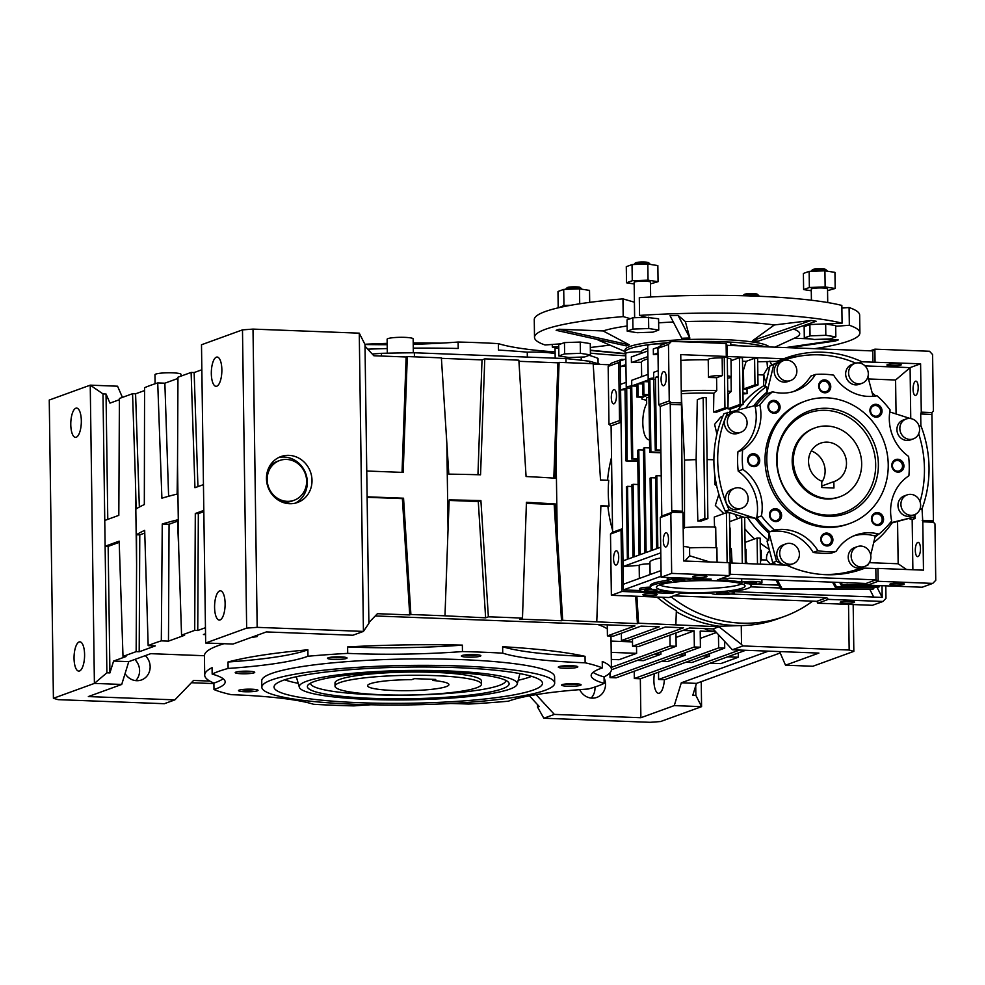 <?xml version="1.0" encoding="UTF-8"?>
<svg xmlns="http://www.w3.org/2000/svg" width="985" height="985" viewBox="0 0 985 985"><rect width="100%" height="100%" fill="white"/><g stroke="black" fill="none" stroke-linecap="round" stroke-linejoin="round"><path stroke-width="1.48" d="M209.768 681.078L193.565 680.463L174.874 699.879L164.335 703.709L58.078 699.645L53.412 698.291L49.25 400.045L90.238 385.16L117.56 386.206L122.423 397.386M135.758 680.623A14.64 13.531 70 0 0 134.785 659.457M174.874 699.879L88.355 696.567L121.721 684.452L94.4 683.405L90.238 385.16L102.994 393.901L106.035 394.025L107.784 519.366M53.412 698.291L94.4 683.405L106.885 672.804L102.994 393.901M125.083 673.58A14.64 13.531 70 0 0 141.471 679.958A14.64 13.531 70 0 0 145.337 655.628M75.845 408.209A14.64 5.245 92.2 0 1 76.608 408.085A14.64 5.245 92.2 0 1 81.299 422.922A14.64 5.245 92.2 0 1 75.488 437.352A14.64 5.245 92.2 0 1 70.785 423.575A14.64 5.245 92.2 0 1 75.845 408.209M79.108 641.974A14.64 5.245 92.2 0 1 79.871 641.838A14.64 5.245 92.2 0 1 84.562 656.675A14.64 5.245 92.2 0 1 78.751 671.105A14.64 5.245 92.2 0 1 74.047 657.34A14.64 5.245 92.2 0 1 79.108 641.974M119.394 399.701L109.988 403.124L106.035 394.025M121.721 684.452L128.764 661.637L150.73 653.671L204.437 655.727L204.695 675.119A203.39 27.408 179.2 0 0 213.893 683.085L213.979 689.537A203.39 27.408 179.2 0 0 231.192 694.659A142.369 19.183 179.2 0 1 313.599 704.287A203.39 27.408 179.2 0 0 353.874 705.888A142.369 19.183 179.2 0 1 370.939 704.767M119.222 542.353L108.153 546.367L109.926 672.915L106.885 672.804M128.764 661.637L113.583 661.058L126.043 656.539L123.002 656.416L136.152 651.639L136.595 564.454L135.413 479.695L132.556 393.704L119.407 398.482L118.816 515.352L104.767 520.462M109.926 672.915L113.583 661.058M203.452 484.62L194.944 487.71L191.115 372.441L194.143 372.552L197.936 486.627M201.851 369.757L194.143 372.552M132.556 393.704L135.585 393.815L139.353 507.041M144.561 390.565L135.585 393.815M135.413 479.695L136.139 508.962A353.086 47.588 -0.8 0 1 144.327 504.579L144.573 387.684A353.086 47.588 -0.8 0 1 157.723 382.919L164.864 383.19L168.62 496.268M177.953 378.437L164.864 383.19M191.115 372.441L177.965 377.218L177.522 464.403L178.704 549.162L181.56 635.153L184.601 635.276L168.472 641.124L161.318 640.853L162.254 523.995A353.086 47.588 -0.8 0 1 177.497 519.871L178.704 549.162M253.01 329.101L257.171 627.346L246.656 628.122L205.668 643.008L201.494 344.762L242.482 329.877L253.01 329.101L359.266 333.164L364.992 344.467L366.752 471.015L403.185 472.418L407.298 356.558L441.379 357.863L448.815 474.13A353.086 47.588 -0.8 0 1 480.545 474.795L484.78 358.885A353.086 47.588 -0.8 0 1 518.861 360.19L526.076 476.531A353.086 47.588 -0.8 0 1 555.072 478.193L559.086 362.369L593.167 363.674L600.518 479.966L608.718 480.286A130.168 120.256 -110 0 0 609.075 506.081L600.862 506.228M216.38 357.173A14.64 5.245 92.2 0 1 217.143 357.05A14.64 5.245 92.2 0 1 221.834 371.887A14.64 5.245 92.2 0 1 216.023 386.317A14.64 5.245 92.2 0 1 211.319 372.539A14.64 5.245 92.2 0 1 216.38 357.173M213.905 683.59L191.385 682.728M203.833 511.634L198.342 513.616L197.751 630.499L194.71 630.375L181.56 635.153M136.595 564.454L136.509 534.756A353.086 47.588 -0.8 0 1 144.684 530.373L148.169 645.631A353.086 47.588 -0.8 0 1 161.318 640.853M148.169 645.631L155.322 645.901L139.193 651.762L136.152 651.639M224.038 643.71A203.39 27.408 179.2 0 0 218.054 645.667A203.39 27.408 179.2 0 0 204.437 655.727M253.884 636.458L257.134 636.581A203.39 27.408 179.2 0 0 250.362 637.738M205.533 633.761L203.427 634.525L205.545 634.611M197.751 630.499L205.446 627.704M108.153 546.367L105.124 546.256L119.173 541.147L123.002 656.416M701.234 681.645L701.579 706.651L660.59 721.537L650.075 722.313L543.818 718.237L537.564 707.132L537.527 704.644M594.94 687.013A14.64 13.531 -110 0 1 591.135 698.07M157.723 382.919L161.897 498.201A353.086 47.588 -0.8 0 1 177.128 494.076L177.522 464.403M194.71 630.375L195.301 513.505L203.809 510.415M246.656 628.122L242.482 329.877M257.171 627.346L363.428 631.41L359.266 333.164M288.9 455.353A24.403 22.544 70 0 0 280.91 456.584A24.403 22.544 70 0 0 268.043 487.23A24.403 22.544 70 0 0 297.568 502.473A24.403 22.544 70 0 0 311.58 476.063A24.403 22.544 70 0 0 288.9 455.353M402.04 472.369L406.128 356.989L373.832 355.745L365.016 346.191M220.049 619.959A14.64 5.245 -87.8 0 0 225.122 604.581A14.64 5.245 -87.8 0 0 220.406 590.815A14.64 5.245 -87.8 0 0 214.607 605.246A14.64 5.245 -87.8 0 0 219.286 620.082A14.64 5.245 -87.8 0 0 220.049 619.959M406.128 356.989L407.298 356.558M477.947 474.721L482.022 359.894L441.403 358.331M482.022 359.894L484.78 358.885M553.829 478.107L557.916 362.8L518.935 361.31M557.916 362.8L559.086 362.369M609.703 364.782L593.204 364.154M537.564 707.132L539.263 706.516L529.388 695.816M640.336 678.763L640.878 717.72L554.358 714.408L543.818 718.237M554.358 714.408L536.123 694.647M604.076 677.803A14.64 13.531 -110 0 1 596.861 697.392A14.64 13.531 -110 0 1 579.722 689.635M257.11 635.288L257.134 636.581M228.015 662.006A142.369 19.183 179.2 0 0 307.874 649.792A203.39 27.408 179.2 0 0 228.015 662.006L228.114 668.446A203.39 27.408 179.2 0 0 218.424 671.462A203.39 27.408 179.2 0 0 212.169 674.097L212.083 667.645A203.39 27.408 179.2 0 0 204.695 675.119M307.874 649.792L307.96 656.244A203.39 27.408 179.2 0 1 347.705 653.375A142.369 19.183 179.2 0 0 462.458 651.565L462.359 645.113A203.39 27.408 179.2 0 0 347.619 646.936L347.705 653.375M502.633 646.714A142.369 19.183 179.2 0 0 585.053 656.342A203.39 27.408 179.2 0 0 502.633 646.714L502.719 653.166A203.39 27.408 179.2 0 0 462.458 651.565M585.053 656.342L585.139 662.794A203.39 27.408 179.2 0 1 602.34 667.916A142.369 19.183 179.2 0 0 591.16 675.562A142.369 19.183 179.2 0 0 604.15 683.356L604.064 676.904A203.39 27.408 179.2 0 0 611.439 669.443A203.39 27.408 179.2 0 0 602.254 661.464L602.34 667.916M450.687 703.487A142.369 19.183 179.2 0 1 468.614 704.066A203.39 27.408 179.2 0 0 508.358 701.209A142.369 19.183 179.2 0 1 588.217 689.008A203.39 27.408 179.2 0 0 604.15 683.356M607.326 628.923A203.39 27.408 179.2 0 0 597.71 624.478M198.342 513.616L195.301 513.505M177.546 521.176L169.063 524.254L168.472 641.124M169.063 524.254L162.254 523.995M139.193 651.762L139.784 534.88L144.77 533.07M136.509 534.756L139.784 534.88M205.668 643.008L232.989 644.055L266.369 631.927L352.889 635.239L363.428 631.41L368.882 623.37L366.752 471.015M695.718 685.831L695.853 695.361L701.579 706.651L674.257 705.605L640.878 717.72M295.18 503.187A24.403 22.544 70 0 0 306.618 476.444A24.403 22.544 70 0 0 284.222 457.052A24.403 22.544 70 0 0 278.62 457.582M446.858 444.629L448.04 529.376L444.986 615.81L410.893 614.505L403.554 498.213L367.122 496.809M448.04 529.376L449.185 499.912A353.086 47.588 -0.8 0 1 480.902 500.589L488.375 616.832A353.086 47.588 -0.8 0 1 522.469 618.137L526.433 502.325A353.086 47.588 -0.8 0 1 555.442 503.988L557.214 533.55L556.02 448.803M636.889 596.282L638.588 623.222L637.418 623.64L562.694 620.316L557.214 533.55M596.775 621.621L600.887 505.761L609.075 506.081M607.585 480.237A130.168 120.256 -110 0 1 611.537 457.409M566.018 362.64L565.969 358.577A252.616 34.044 -0.8 0 1 589.818 361.31L600.567 364.425M414.426 356.829L414.365 352.765L565.969 358.577M381.49 356.041L381.441 353.332A252.616 34.044 -0.8 0 1 414.365 352.765M372.231 354.009L381.441 353.332M589.843 363.551L589.818 361.31M848.528 604.384L849.168 650.014L742.912 645.938L732.372 649.768L818.892 653.08L785.513 665.207L779.603 651.577M611.919 484.214A130.168 120.256 70 0 0 612.128 499.567A130.168 120.256 -110 0 1 611.919 484.214M812.662 601.158A130.168 120.256 -110 0 1 784.109 616.548L777.67 618.888A130.168 120.256 -110 0 1 662.216 597.242A130.168 120.256 70 0 0 741.262 625.573L719.235 626.238A130.168 120.256 -110 0 1 676.313 611.759M638.588 623.222L718.976 626.768L741.52 644.436L741.262 625.573M741.52 644.436L742.912 645.938M853.182 604.556L853.835 651.368L849.168 650.014M853.835 651.368L812.847 666.254L785.513 665.207M710.099 663.2L720.761 663.607L738.319 657.229L738.27 652.969M768.435 651.147L681.3 682.802L674.257 705.605M654.397 673.678A14.64 5.245 -87.8 0 0 658.608 693.317A14.64 5.245 -87.8 0 0 659.371 693.194A14.64 5.245 -87.8 0 0 664.37 679.675M502.719 653.166A142.369 19.183 179.2 0 0 585.139 662.794M228.114 668.446A142.369 19.183 179.2 0 0 307.96 656.244M213.979 689.537A142.369 19.183 179.2 0 0 225.171 681.891A142.369 19.183 179.2 0 0 212.169 674.097M328.177 657.795A9.764 1.317 -0.8 0 1 338.409 656.823A9.764 1.317 -0.8 0 1 346.954 657.832A9.764 1.317 -0.8 0 1 337.313 659.457A9.764 1.317 -0.8 0 1 327.611 658.103A9.764 1.317 -0.8 0 1 328.177 657.795M239.158 690.128A9.764 1.317 -0.8 0 1 249.39 689.155A9.764 1.317 -0.8 0 1 257.935 690.153A9.764 1.317 -0.8 0 1 248.282 691.79A9.764 1.317 -0.8 0 1 238.592 690.423A9.764 1.317 -0.8 0 1 239.158 690.128M558.951 666.636A9.764 1.317 -0.8 0 1 569.182 665.663A9.764 1.317 -0.8 0 1 577.727 666.673A9.764 1.317 -0.8 0 1 568.074 668.298A9.764 1.317 -0.8 0 1 558.384 666.931A9.764 1.317 -0.8 0 1 558.951 666.636M554.678 683.134L554.592 676.683A146.445 19.737 179.2 0 0 434.828 658.953A146.445 19.737 179.2 0 0 271.552 673.494A146.445 19.737 179.2 0 0 261.739 680.77L261.825 687.222A146.445 19.737 179.2 0 0 408.529 704.903A146.445 19.737 179.2 0 0 554.678 683.134A146.445 19.737 179.2 0 0 434.927 665.404A146.445 19.737 179.2 0 0 271.638 679.946A146.445 19.737 179.2 0 0 261.825 687.222M462.002 655.517A9.764 1.317 -0.8 0 1 472.234 654.545A9.764 1.317 -0.8 0 1 480.779 655.554A9.764 1.317 -0.8 0 1 471.125 657.18A9.764 1.317 -0.8 0 1 461.436 655.825A9.764 1.317 -0.8 0 1 462.002 655.517M562.238 684.624A9.764 1.317 -0.8 0 1 572.457 683.652A9.764 1.317 -0.8 0 1 581.015 684.661A9.764 1.317 -0.8 0 1 571.362 686.286A9.764 1.317 -0.8 0 1 561.672 684.932A9.764 1.317 -0.8 0 1 562.238 684.624M235.871 672.127A9.764 1.317 -0.8 0 1 246.102 671.154A9.764 1.317 -0.8 0 1 254.647 672.164A9.764 1.317 -0.8 0 1 245.006 673.789A9.764 1.317 -0.8 0 1 235.304 672.435A9.764 1.317 -0.8 0 1 235.871 672.127M593.142 672.312A142.369 19.183 179.2 0 0 604.064 676.904M213.893 683.085A142.369 19.183 179.2 0 0 223.102 678.702M611.303 659.421L619.048 659.716L636.618 653.338L611.205 652.365M611.045 641.075L632.505 641.9M636.618 653.338L636.519 646.406M347.619 646.936A142.369 19.183 179.2 0 0 462.359 645.113M658.509 672.189L658.608 679.465L664.678 679.687L745.67 650.285M634.217 671.253L634.315 678.53L640.385 678.763L724.714 648.142L718.644 647.908L718.459 634.685M609.961 672.817L610.035 677.594L616.105 677.828L700.421 647.207L694.351 646.985L694.13 630.856L676.018 637.43M675.956 632.949L676.141 646.283L670.071 646.049L611.414 667.35M670.071 646.049L669.911 635.14M375.248 615.957L634.943 625.906L607.425 635.891L613.495 636.125L641.013 626.128L659.224 626.829L621.461 640.545L627.531 640.779L665.306 627.063L683.516 627.765L632.567 646.259L638.649 646.492L689.586 627.987L713.115 628.898L732.372 649.768M695.853 695.361L692.812 695.238L696.481 683.381L681.3 682.802M368.87 622.582L377.44 613.692L409.723 614.923L402.373 498.632L367.122 497.29M279.678 460.5A21.153 19.54 70 0 0 268.536 487.046A21.153 19.54 70 0 0 294.121 500.269A21.153 19.54 70 0 0 306.261 477.38A21.153 19.54 70 0 0 286.61 459.429A21.153 19.54 70 0 0 279.678 460.5L277.339 461.349A21.153 19.54 70 0 0 268.806 467.752M281.131 501.673A21.153 19.54 70 0 0 291.782 501.119L294.121 500.269M675.858 624.65L676.35 610.7A130.168 120.256 -110 0 1 656.933 597.045M612.559 530.139A130.168 120.256 -110 0 1 607.905 506.499M402.373 498.632L403.554 498.213M410.893 614.505L409.723 614.923M718.976 626.768L713.115 628.898M562.694 620.316L561.524 620.735L554.173 504.443L526.409 503.384M522.469 618.137L519.711 619.134L561.524 620.735M488.375 616.832L485.63 617.829L478.279 501.537L449.16 500.429M444.986 615.81L485.63 617.829M478.279 501.537L480.902 500.589M554.173 504.443L555.442 503.988M719.247 627.063L719.235 626.238M727.669 656.823L738.319 657.229M780.206 652.969L696.481 683.381M682.888 630.425L694.13 630.856M715.689 631.68L700.2 631.089L700.421 647.207M724.615 641.358L724.714 648.142M251.889 671.45A8.225 1.108 -0.8 0 1 238.05 671.647M578.244 683.947A8.225 1.108 -0.8 0 1 564.405 684.144M478.02 654.84A8.225 1.108 -0.8 0 1 464.181 655.037M574.969 665.958A8.225 1.108 -0.8 0 1 561.13 666.143M255.177 689.451A8.225 1.108 -0.8 0 1 241.337 689.635M344.196 657.118A8.225 1.108 -0.8 0 1 330.357 657.315M632.567 646.259L632.468 638.982M621.461 640.545L621.363 633.269M607.425 635.891L607.265 624.835M676.141 646.283L611.439 669.775M658.608 679.465L739.6 650.051M685.806 662.265L691.913 662.499L709.483 656.121L709.446 653.683M634.315 678.53L718.644 647.908M700.298 638.366L716.452 632.505M661.526 661.341L667.633 661.575L685.191 655.197L685.166 652.759M694.351 646.985L610.035 677.594M660.873 651.824L660.91 654.262L643.34 660.639L637.233 660.406M637.418 623.64L635.682 596.233M155.088 383.768L154.965 374.731A13.014 1.748 -0.8 0 1 167.955 372.786A13.014 1.748 -0.8 0 1 180.994 374.362L181.018 376.11M387.314 353.184L387.117 339.246A13.014 1.748 -0.8 0 1 400.107 337.313A13.014 1.748 -0.8 0 1 413.158 338.889L413.343 352.778M527.332 357.099L527.258 352.162A29.291 3.952 -0.8 0 1 555.109 353.64M413.281 348.136A203.39 27.408 -0.8 0 1 458.222 348.481L458.123 342.029A203.39 27.408 -0.8 0 1 498.398 343.63L498.484 350.081A203.39 27.408 -0.8 0 1 527.258 352.162M367.762 349.17A203.39 27.408 -0.8 0 1 387.253 348.555M598.092 363.711L598.018 358.392A203.39 27.408 -0.8 0 0 589.116 355.351M715.122 631.077A17.902 16.536 -110 0 1 704.521 628.565M283.027 680.376A134.243 18.087 -0.8 0 1 430.285 667.03A134.243 18.087 -0.8 0 1 542.378 682.642A134.243 18.087 -0.8 0 1 408.504 703.265A134.243 18.087 -0.8 0 1 274.113 686.385A134.243 18.087 -0.8 0 1 283.027 680.376M660.91 654.262L654.803 654.028M703.376 655.887L709.483 656.121M679.084 654.963L685.191 655.197M555.084 351.916A142.369 19.183 -0.8 0 1 498.398 343.63M458.123 342.029A142.369 19.183 -0.8 0 1 413.232 344.307M387.191 344.701A142.369 19.183 -0.8 0 1 364.992 344.516M531.604 676.35A130.746 17.619 -0.8 0 1 518.196 680.266M298.209 683.331A130.746 17.619 -0.8 0 1 284.702 679.798M364.881 344.257A146.445 19.737 -0.8 0 1 387.179 343.371M413.208 342.928A146.445 19.737 -0.8 0 1 441.058 343.149M306.557 681.275A109.015 14.689 -0.8 0 1 430.051 670.477A109.015 14.689 -0.8 0 1 517.199 684.193A109.015 14.689 -0.8 0 1 408.455 699.867A109.015 14.689 -0.8 0 1 299.329 687.234A109.015 14.689 -0.8 0 1 306.557 681.275M314.141 681.571A100.876 13.593 -0.8 0 1 419.819 671.511A100.876 13.593 -0.8 0 1 508.161 681.928A100.876 13.593 -0.8 0 1 408.443 698.771A100.876 13.593 -0.8 0 1 308.293 684.723A100.876 13.593 -0.8 0 1 314.141 681.571M505.81 680.376A97.626 13.162 -0.8 0 1 408.393 695.102A97.626 13.162 -0.8 0 1 310.595 683.11M335.035 686.2L334.998 682.974A73.222 9.862 -0.8 0 1 408.073 672.078A73.222 9.862 -0.8 0 1 481.419 680.93L481.468 684.156A73.222 9.862 -0.8 0 1 408.393 695.041A73.222 9.862 -0.8 0 1 335.035 686.2A73.222 9.862 -0.8 0 1 339.948 682.556A73.222 9.862 -0.8 0 1 421.592 675.291A73.222 9.862 -0.8 0 1 481.468 684.156M432.932 680.475L435.739 679.453L414.488 678.64L411.681 679.662A40.68 5.479 -0.8 0 0 367.577 685.745A40.68 5.479 -0.8 0 0 408.332 690.657A40.68 5.479 -0.8 0 0 448.926 684.612A40.68 5.479 -0.8 0 0 432.932 680.475L432.92 679.354M784.109 616.548A130.168 120.256 -110 0 1 671.019 596.787M711.429 593.118A11.389 1.539 179.2 0 0 711.416 593.192L710.444 593.044A49.632 6.686 -0.8 0 1 681.349 593.044L669.037 597.513L611.365 595.297L621.904 591.468L671.992 593.389L674.097 592.625A49.632 6.686 -0.8 0 1 660.196 591.037A11.389 1.539 -0.8 0 1 647.453 591.788A11.389 1.539 -0.8 0 1 639.499 590.434A11.389 1.539 -0.8 0 1 651.43 588.735A50.444 6.796 -0.8 0 1 650.285 587.319A50.444 6.796 -0.8 0 1 671.388 581.482A11.389 1.539 -0.8 0 1 667.239 580.362A11.389 1.539 -0.8 0 1 678.603 578.663A11.389 1.539 -0.8 0 1 690.017 580.042A11.389 1.539 -0.8 0 1 690.005 580.116A50.444 6.796 -0.8 0 1 709.422 579.796L711.219 579.143L661.132 577.222L660.295 517.581L670.834 513.751L672.336 512.2L682.962 512.606L683.639 560.97L729.171 562.706L729.356 575.609L671.671 573.393L661.132 577.222M711.416 593.192A11.389 1.539 179.2 0 0 722.818 594.571A11.389 1.539 179.2 0 0 734.194 592.871A11.389 1.539 179.2 0 0 730.045 591.751A50.444 6.796 179.2 0 0 751.149 585.915A50.444 6.796 179.2 0 0 750.004 584.499A11.389 1.539 179.2 0 0 761.934 582.8A11.389 1.539 179.2 0 0 754.375 581.458A11.389 1.539 179.2 0 0 741.754 582.098A50.444 6.796 179.2 0 0 717.339 579.968L729.356 575.609L730.267 574.267L875.985 579.845L866.037 583.465L729.417 578.232L727.607 578.885A50.444 6.796 179.2 0 0 721.34 578.515M748.329 583.76A6.156 0.825 179.2 0 0 756.689 582.874A6.156 0.825 179.2 0 0 750.533 582.123A6.156 0.825 179.2 0 0 744.389 583.046A6.156 0.825 179.2 0 0 748.329 583.76M648.672 591.086A6.156 0.825 179.2 0 0 657.032 590.187A6.156 0.825 179.2 0 0 650.876 589.449A6.156 0.825 179.2 0 0 644.732 590.36A6.156 0.825 179.2 0 0 648.672 591.086M697.232 577.53A7.141 0.96 179.2 0 0 706.934 576.496A7.141 0.96 179.2 0 0 699.781 575.634A7.141 0.96 179.2 0 0 692.652 576.693A7.141 0.96 179.2 0 0 697.232 577.53M742.074 588.205A44.337 5.972 179.2 0 0 744.919 585.546A44.337 5.972 179.2 0 0 700.63 580.645A44.337 5.972 179.2 0 0 656.503 586.777A44.337 5.972 179.2 0 0 691.002 592.576A44.337 5.972 179.2 0 0 742.074 588.205M647.453 595.593A7.141 0.96 179.2 0 0 657.167 594.571A7.141 0.96 179.2 0 0 650.014 593.709A7.141 0.96 179.2 0 0 642.885 594.768A7.141 0.96 179.2 0 0 647.453 595.593M720.589 593.832A6.156 0.825 179.2 0 0 728.949 592.945A6.156 0.825 179.2 0 0 722.793 592.207A6.156 0.825 179.2 0 0 716.649 593.118A6.156 0.825 179.2 0 0 720.589 593.832M676.412 581.002A6.156 0.825 179.2 0 0 684.784 580.116A6.156 0.825 179.2 0 0 678.616 579.377A6.156 0.825 179.2 0 0 672.484 580.288A6.156 0.825 179.2 0 0 676.412 581.002M709.409 579.069L709.422 579.796M689.968 578.33A11.389 1.539 -0.8 0 1 689.992 578.429A11.389 1.539 -0.8 0 1 689.98 578.503A50.444 6.796 -0.8 0 1 692.246 578.417M650.285 587.319L650.26 585.706A50.444 6.796 -0.8 0 1 667.239 580.374L667.214 578.749A11.389 1.539 -0.8 0 1 670.711 577.592M639.499 590.434L639.474 588.821A11.389 1.539 -0.8 0 1 650.272 587.134M671.979 592.465L671.992 593.389M621.904 591.468L621.042 530.213L622.545 528.662L623.394 589.916L639.524 590.532M658.793 591.271L662.585 591.419M621.042 530.213L610.503 534.042L611.365 595.297M613.569 558.852A7.141 2.561 -87.8 0 0 615.859 565.058A7.141 2.561 -87.8 0 0 618.691 558.015A7.141 2.561 -87.8 0 0 616.413 550.787A7.141 2.561 -87.8 0 0 613.569 558.852M741.705 578.7L741.754 582.098M671.671 573.393L670.834 513.751M663.336 540.777A7.141 2.561 -87.8 0 0 665.638 546.983A7.141 2.561 -87.8 0 0 668.47 539.94A7.141 2.561 -87.8 0 0 666.18 532.713A7.141 2.561 -87.8 0 0 663.336 540.777M660.295 517.581L661.797 516.029L672.336 512.2L671.721 510.796L682.346 511.203L682.962 512.606M659.63 584.93A42.306 5.701 179.2 0 0 698.057 588.71A42.306 5.701 179.2 0 0 740.129 584.499A42.306 5.701 179.2 0 0 741.742 583.785M623.394 589.916L661.12 576.225M623.32 584.277L661.034 570.574M660.787 552.844L623.074 566.547L639.166 565.365L639.351 578.454M622.988 560.896L627.383 559.308L626.374 486.762L627.543 486.331L628.553 558.877L632.949 557.288L631.927 484.743L633.096 484.312L634.118 556.857L639.093 555.048L637.627 450.268L638.797 449.837L640.262 554.629L644.953 552.93L643.488 448.138L644.658 447.707L646.123 552.499L651.097 550.689L650.088 478.144L651.257 477.725L652.267 550.27L656.663 548.67L655.641 476.124L656.823 475.706L657.832 548.251L660.713 547.204M637.775 460.943L626.004 460.968L637.788 461.374M626.004 460.968L624.995 388.422L620.599 390.011L625.007 389.691M619.516 420.583L608.976 424.412L611.094 425.877L621.055 422.257L619.516 420.583L618.703 362.554L620.193 360.99L622.545 528.662L612.584 532.269L610.503 534.042M885.798 585.829L885.971 598.363L882.991 601.466L828.336 599.372L826.797 597.71L816.848 601.318L673.641 595.839M826.797 597.71L730.698 594.029M711.441 593.29L707.636 593.142M750.693 586.851L780.28 587.983M734.17 591.665L873.683 597.009M755.655 584.253L778.729 585.139M780.268 587.971L750.705 586.838M729.171 562.706L730.107 562.977L730.267 574.267M727.115 562.632L726.413 512.668L729.454 512.791L730.156 562.977L786.596 565.144A112.278 103.72 -110 0 0 862.614 568.998A112.278 103.72 -110 0 0 864.879 568.136L875.825 568.554L875.985 579.845L878.115 581.298L867.576 585.127L866.037 583.465M671.721 510.796L670.243 404.392L670.81 402.569L681.435 402.976L680.758 354.612L783.715 358.786A112.278 103.72 -110 0 1 785.981 357.937A112.278 103.72 -110 0 1 861.998 361.79L920.593 363.797L921.27 412.161L931.896 412.567L933.386 411.016L932.598 354.588L929.52 351.251L874.877 349.158L875.049 362.049M681.435 402.976L682.346 511.203M661.797 516.029L660.258 406.399L670.81 402.569L669.258 400.895L668.47 344.479L671.462 341.364L726.117 343.457L726.29 356.361M639.166 565.365A11.389 1.539 -0.8 0 1 649.952 563.765M650.1 574.55L649.928 562.337A50.444 6.796 -0.8 0 1 660.861 557.941M661.23 475.866L656.823 475.706M655.665 477.897L651.257 477.725M649.657 447.904L644.658 447.707M643.513 450.022L638.797 449.837M638.108 484.509L633.096 484.312M631.951 486.504L627.543 486.331M637.751 458.714L631.57 458.948L630.56 386.403L631.73 385.972L632.739 458.517M637.751 459.182L631.57 458.948M636.729 386.169L631.73 385.972M646.628 400.267L642.072 399.257A56.133 7.56 -0.8 0 1 641.949 398.777A56.133 7.56 -0.8 0 1 642.996 397.3L636.889 397.066L636.704 384.162L631.754 385.96A11.389 1.539 179.2 0 0 626.238 387.364A11.389 1.539 179.2 0 0 626.719 387.794L627.174 460.537M630.585 388.164L626.164 387.991M611.094 425.877L612.584 532.269M608.976 424.412L608.164 366.383L611.156 363.268L621.695 359.439L624.207 359.537M616.45 395.773A7.141 2.561 92.2 0 1 613.606 403.85A7.141 2.561 92.2 0 1 611.328 396.61A7.141 2.561 92.2 0 1 614.16 389.567A7.141 2.561 92.2 0 1 616.45 395.773M882.991 601.466L872.451 605.295L817.796 603.202L816.848 601.318M844.785 603.152A7.141 0.96 -0.8 0 1 840.217 602.315A7.141 0.96 -0.8 0 1 847.346 601.256A7.141 0.96 -0.8 0 1 854.5 602.118A7.141 0.96 -0.8 0 1 844.785 603.152M828.336 599.372L817.796 603.202M869.853 589.461L873.72 597.082L882.166 597.415L882.006 585.681M874.815 587.343L872.07 589.473L781.031 589.362L775.921 580.005M781.031 589.362L782.201 588.931L777.362 580.067M873.239 589.042L782.201 588.931M832.522 582.172L835.317 587.294L877.918 587.343L880.294 585.619M833.95 582.233L836.487 586.863L879.1 586.912M867.243 584.77L842.335 584.733L841.116 582.504M869.312 585.201L841.165 585.164L839.688 582.455M919.793 509.565L922.022 508.765L922.797 521.791L933.423 522.198L934.962 523.86L935.75 580.288L932.758 583.391L922.219 587.22L867.576 585.127M670.243 404.392L680.869 404.798M860.336 569.798L864.879 568.136M774.013 564.664L774.481 563.58A110.812 102.366 70 0 0 776.746 564.762M773.274 562.928L770.208 564.516M757.477 564.023L757.108 538.019L760.149 538.13L760.506 564.146M745.14 549.396A11.389 1.539 179.2 0 1 746.027 549.335L746.187 561.167L747.258 563.642M745.042 542.403L757.108 538.019M742.296 563.445L741.656 517.285L744.685 517.396L745.337 563.568M729.947 548.473A50.444 6.796 179.2 0 1 731.301 548.583L732.077 563.051M729.577 521.668L741.656 517.285M730.378 548.51L730.082 527.96A48.006 6.464 -0.8 0 0 729.663 527.923M709.766 561.967L689.66 555.786L689.574 547.795A11.389 1.539 179.2 0 1 689.549 547.882A50.444 6.796 179.2 0 1 716.895 547.722L717.092 562.25M714.544 527.517L714.26 517.088L726.413 512.668M716.009 547.697L715.713 527.086A48.006 6.464 -0.8 0 0 683.184 527.591L683.455 546.527M722.153 357.863A11.389 1.539 179.2 0 0 708.227 359.55L708.474 377.28A11.389 1.539 179.2 0 0 708.621 377.526A56.133 7.56 179.2 0 1 716.575 377.711L716.76 390.602L713.854 393.212L713.534 412.038L724.948 407.888L724.246 357.099L722.153 357.863L722.399 375.593A11.389 1.539 179.2 0 0 708.474 377.28M724.246 357.099L727.275 357.223L727.989 407.999L724.948 407.888M727.57 378.154A11.389 1.539 179.2 0 0 731.252 376.972L731.005 359.229A11.389 1.539 179.2 0 0 727.287 358.158M731.018 360.732L739.427 357.678L742.456 357.801L743.109 404.552L740.08 404.429L739.427 357.678M742.505 361.2L746.15 361.335L754.596 358.269L757.637 358.38L758.007 384.975L754.978 384.864L754.596 358.269M757.687 361.778L776.685 361.347L783.715 358.786M708.227 359.796A56.133 7.56 179.2 0 0 680.832 360.375M666.229 377.698A7.141 2.561 92.2 0 1 663.385 385.775A7.141 2.561 92.2 0 1 661.095 378.535A7.141 2.561 92.2 0 1 663.927 371.493A7.141 2.561 92.2 0 1 666.229 377.698M660.258 406.399L658.719 404.724L657.931 348.308L660.923 345.193L671.462 341.364M658.337 377.477L655.444 377.366L656.453 449.911L655.284 450.33L653.72 377.994A11.389 1.539 179.2 0 0 648.192 379.385A11.389 1.539 179.2 0 0 648.684 379.816L643.734 381.614L643.919 394.517L642.737 394.936L642.565 382.045L637.874 383.744L638.058 396.635L636.889 397.066M658.325 376.319L655.444 377.366M660.873 450.083L656.453 449.911M660.886 450.551L655.284 450.33M648.733 381.811L643.734 381.614M648.709 379.804L649.878 379.385L650.9 451.93L649.718 452.349L648.709 379.804M654.299 379.557L649.878 379.385M660.91 452.312L650.9 451.93M660.91 452.78L649.718 452.349M648.955 397.115L646.591 397.854L646.677 403.801A19.528 6.993 -87.8 0 0 642.922 425.594A19.528 6.993 -87.8 0 0 649.103 439.827A19.528 6.993 -87.8 0 0 649.546 439.802M648.13 374.349L631.68 380.321L631.754 385.96M641.654 376.701L641.457 362.332A11.389 1.539 179.2 0 0 631.434 362.591L631.348 356.952L647.798 350.968M641.333 353.319L641.309 351.854A11.389 1.539 179.2 0 0 625.758 353.504L626.238 387.364M620.525 384.372L626.164 382.328M625.918 364.585L620.279 366.642L625.943 366.223M625.844 358.946L620.193 360.99L621.695 359.439M618.703 362.554L608.164 366.383M882.166 597.415L877.069 587.343M664.395 343.937A11.389 1.539 179.2 0 0 647.724 345.526L648.192 379.385M730.808 345.489L730.771 343.112A11.389 1.539 179.2 0 0 721.697 341.733A11.389 1.539 179.2 0 0 708.941 342.805M730.796 344.701A56.133 7.56 -0.8 0 1 740.991 345.87M647.761 348.407A56.133 7.56 179.2 0 0 641.309 351.854M835.317 587.294L836.487 586.863M842.335 584.733L841.165 585.164M726.117 343.457L727.065 345.341L872.796 350.919L874.877 349.158L870.272 350.832M933.423 522.198L931.896 412.567M932.758 583.391L878.115 581.298L877.93 568.407L875.825 568.554M894.565 585.078A7.141 0.96 179.2 0 0 904.267 584.043A7.141 0.96 179.2 0 0 897.113 583.182A7.141 0.96 179.2 0 0 889.984 584.24A7.141 0.96 179.2 0 0 894.565 585.078M922.797 521.791L923.474 570.155L877.93 568.407M658.719 404.724L669.258 400.895M840.673 574.144A110.812 102.366 70 0 0 849.562 571.99L852.32 572.088M862.946 567.212L863.574 568.616M849.562 571.99A110.812 102.366 70 0 0 855.091 570.167L858.895 568.788A110.812 102.366 -110 0 1 819.421 574.243M847.469 573.135L845.622 573.061M868.647 563.58L868.364 564.75A110.812 102.366 -110 0 1 865.507 566.104M864.928 566.363A110.812 102.366 -110 0 1 858.895 568.788M783.986 565.045A110.812 102.366 -110 0 1 776.537 561.241L772.72 562.62L767.032 541.024L768.731 540.408L769.1 533.291L768.386 530.607A89.487 82.678 -110 0 1 757.785 519.107L755.273 518.295A91.125 84.181 70 0 0 769.1 533.291M774.481 563.58A110.812 102.366 -110 0 1 772.72 562.62M770.245 564.023L766.687 560.034A10.576 9.776 -110 0 1 769.568 550.652M766.687 560.034L761.368 559.837L760.482 561.635M760.309 549.901A11.389 1.539 179.2 0 1 761.233 550.246L761.368 559.837M754.313 539.029L754.301 538.709A95.188 87.936 -110 0 1 744.845 528.76M737.568 518.763A95.188 87.936 -110 0 1 734.884 514.305M745.288 560.551L746.187 561.167M730.144 562.016L731.486 561.672M684.501 527.972L684.538 460.143A42.306 5.701 -0.8 0 1 696.124 459.65L697.848 521.003A44.51 5.996 -0.8 0 1 701.345 520.954L707.883 518.578L704.854 518.455L703.167 397.546L706.196 397.669L707.883 518.578M718.865 494.347L715.332 505.453L723.876 513.591M716.649 485.802L714.913 484.632L714.778 474.881M714.617 473.489L714.913 484.632M707.058 459.601A42.306 5.701 -0.8 0 1 713.891 459.761M689.574 547.795A11.389 1.539 179.2 0 0 683.43 546.527M684.907 561.019L689.66 555.786M684.538 460.143L681.3 393.704A48.006 6.464 -0.8 0 1 713.854 393.212M727.065 345.341L727.226 356.632M657.931 348.308L668.47 344.479M722.399 375.593L716.575 377.711M713.534 412.038A46.393 6.255 -0.8 0 1 716.563 412.149L727.989 407.999M731.252 376.972A11.389 1.539 179.2 0 0 727.546 375.888M727.755 391.168A56.133 7.56 -0.8 0 1 731.252 391.439L731.042 377.255M740.08 404.429L727.94 408.837L727.952 408.012M727.977 407.039L728.211 394.098L731.252 391.439M729.947 411.792L730.501 409.107L743.109 404.552M742.616 369.129L743.466 370.04L746.15 361.335M754.978 384.864L743.724 388.952L743.466 370.04M743.724 388.952A56.133 7.56 -0.8 0 1 745.928 389.37L758.007 384.975M757.871 374.731L763.4 374.953L767.524 368.156L767.019 362.135M769.617 367.393L767.524 368.156M756.197 405.291A89.487 82.678 -110 0 1 766.49 394.603L773.779 364.512A110.812 102.366 -110 0 1 783.26 360.485L779.443 361.864A110.812 102.366 70 0 0 771.711 365.066L769.913 361.089M784.528 360.03L780.699 359.882M858.92 362.911L861.998 361.79M800.916 355.942A112.278 103.72 70 0 0 780.896 359.894M872.796 350.919L872.944 362.209M681.263 391.008A56.133 7.56 -0.8 0 1 716.76 390.602M659.433 346.745L653.314 348.973L653.387 354.612A11.389 1.539 -0.8 0 1 658.017 354.341M658.005 352.938L653.387 354.612M653.72 377.994L653.634 372.342L658.251 370.668M648.918 394.702L643.919 394.517M642.996 397.3A56.133 7.56 -0.8 0 1 643.722 396.856A56.133 7.56 -0.8 0 1 648.413 395.157A56.133 7.56 -0.8 0 1 648.918 395.022M643.697 394.973L643.722 396.856L638.058 396.635M637.874 383.744L642.589 383.916M642.737 394.936L648.413 395.157M647.908 358.885A56.133 7.56 179.2 0 0 641.457 362.332M647.871 356.619L631.434 362.591M891.499 365.829A7.141 0.96 -0.8 0 1 886.931 364.992A7.141 0.96 -0.8 0 1 894.06 363.933A7.141 0.96 -0.8 0 1 901.213 364.795A7.141 0.96 -0.8 0 1 891.499 365.829M918.205 387.351A7.141 2.561 92.2 0 1 915.361 395.416A7.141 2.561 92.2 0 1 913.083 388.188A7.141 2.561 92.2 0 1 915.902 381.146A7.141 2.561 92.2 0 1 918.205 387.351M922.022 508.765A112.278 103.72 70 0 0 920.864 425.618L920.704 413.983L931.33 414.389M920.704 413.983L921.27 412.161M922.194 520.388L932.82 520.794M920.458 548.559A7.141 2.561 92.2 0 1 917.614 556.636A7.141 2.561 92.2 0 1 915.324 549.396A7.141 2.561 92.2 0 1 918.155 542.353A7.141 2.561 92.2 0 1 920.458 548.559M915.053 515.426L915.102 518.504L912.172 519.563L912.873 569.749M912.172 519.563L909.118 518.689M897.569 521.545L898.16 563.765L869.299 562.657M906.52 569.502L898.16 563.765M875.431 535.384L870.691 555.072M776.537 561.241L768.386 530.607M853.576 535.938A43.931 40.582 -110 0 1 874.286 535.803L878.965 534.104A89.487 82.678 -110 0 0 891.659 520.905A43.931 40.582 -110 0 1 908.884 475.792A89.487 82.678 -110 0 0 908.613 456.437A43.931 40.582 -110 0 1 890.108 409.945A89.487 82.678 -110 0 0 877.032 395.773A43.931 40.582 -110 0 1 833.642 375.15A89.487 82.678 -110 0 0 815.42 374.448A43.931 40.582 -110 0 1 795.634 390.86A43.931 40.582 -110 0 1 772.56 391.771A89.487 82.678 -110 0 0 759.866 404.958A43.931 40.582 -110 0 1 742.641 450.083A89.487 82.678 -110 0 0 742.912 469.426A43.931 40.582 -110 0 1 761.417 515.918A89.487 82.678 -110 0 0 774.481 530.102A43.931 40.582 -110 0 1 817.882 550.726A89.487 82.678 -110 0 0 836.105 551.415A43.931 40.582 -110 0 1 855.891 535.015A43.931 40.582 -110 0 1 878.965 534.104M836.105 551.415L831.414 553.127A89.487 82.678 -110 0 1 813.191 552.425L817.882 550.726M768.448 530.583A89.487 82.678 -110 0 0 769.802 531.802A43.931 40.582 -110 0 1 813.191 552.425M857.393 546.601L854.475 547.66A10.576 9.776 70 0 0 848.898 560.933A10.576 9.776 70 0 0 861.69 567.545L864.621 566.486A10.576 9.776 70 0 0 870.875 556.919A10.576 9.776 70 0 0 857.393 546.601A10.576 9.776 70 0 0 851.828 559.874A10.576 9.776 70 0 0 864.621 566.486M785.944 543.868A10.576 9.776 70 0 0 780.379 557.141A10.576 9.776 70 0 0 793.171 563.74A10.576 9.776 70 0 0 799.426 554.186A10.576 9.776 70 0 0 785.944 543.868L783.026 544.927A10.576 9.776 70 0 0 776.808 555.368A10.576 9.776 70 0 0 784.885 565.082M787.04 565.353A10.576 9.776 70 0 0 790.241 564.811L793.171 563.74M744.685 517.457L747.258 517.125A95.188 87.936 70 0 0 768.731 540.408M755.113 538.746A95.188 87.936 -110 0 1 754.867 538.512L754.301 538.709M769.236 549.384A95.188 87.936 -110 0 1 760.223 543.067M696.124 459.65L697.306 399.676L703.167 397.546M697.848 521.003L704.854 518.455M722.818 416.31L720.725 417.061L714.605 424.363L716.932 434.151M727.94 408.837A46.738 6.304 -0.8 0 1 730.501 409.107M742.961 393.988L747.073 393.631L746.999 388.976M742.949 392.83A56.133 7.56 -0.8 0 1 747.073 393.631M743.096 403.284A95.188 87.936 70 0 1 763.547 385.886L763.954 375.014A10.576 9.776 70 0 0 766.195 381.614M741.582 405.106A95.188 87.936 70 0 0 738.073 409.772M745.928 407.839A95.188 87.936 70 0 1 766.576 386.465L764.877 387.08L769.975 365.903A110.812 102.366 -110 0 1 771.711 365.066M773.779 364.512L769.975 365.903M783.26 360.485A110.812 102.366 -110 0 1 855.706 363.133M865.027 365.891L910.091 367.614L920.593 363.797M910.091 367.614L910.756 418.576M919.116 426.246L920.864 425.618M915.102 518.504L913.07 517.42M873.707 542.575A95.188 87.936 70 0 0 892.201 522.678L889.935 523.097M874.975 537.293A91.125 84.181 70 0 0 878.435 534.289M769.802 531.802L774.481 530.102M757.785 519.107L757.847 519.083A89.487 82.678 -110 0 1 756.726 517.617L761.417 515.918M747.258 517.125L755.273 518.295M757.847 519.083L729.146 509.861L725.342 511.24A110.812 102.366 -110 0 1 723.975 413.7L756.258 405.278A89.487 82.678 -110 0 0 755.175 406.657A43.931 40.582 -110 0 1 737.95 451.783L742.641 450.083M744.475 517.396L725.342 511.24M763.547 385.886L763.954 375.014M765.407 384.913A95.188 87.936 70 0 0 764.101 385.677M766.576 386.465L767.13 391.968A91.125 84.181 70 0 0 753.71 405.918M766.49 394.603L767.13 391.968M815.42 374.448L810.741 376.147A43.931 40.582 -110 0 1 793.257 391.624M867.92 376.775L873.079 396.315M766.552 394.579A89.487 82.678 -110 0 1 767.869 393.471L772.56 391.771M854.845 363.403L851.914 364.462A10.576 9.776 70 0 0 846.337 377.735A10.576 9.776 70 0 0 859.129 384.347L862.06 383.288A10.576 9.776 70 0 0 868.314 373.721A10.576 9.776 70 0 0 854.845 363.403A10.576 9.776 70 0 0 849.267 376.676A10.576 9.776 70 0 0 862.06 383.288M783.395 360.67L780.465 361.729A10.576 9.776 70 0 0 774.887 375.002A10.576 9.776 70 0 0 787.68 381.614L790.61 380.542A10.576 9.776 70 0 0 796.865 370.988A10.576 9.776 70 0 0 783.395 360.67A10.576 9.776 70 0 0 777.818 373.943A10.576 9.776 70 0 0 790.61 380.542M868.499 378.966L895.587 380.013L896.067 413.971M910.054 367.725L895.587 380.013M918.697 433.782A110.812 102.366 -110 0 1 920.039 501.71M915.582 514.232A110.812 102.366 -110 0 1 914.375 516.953L892.041 522.912M914.375 516.953L890.034 522.961M832.904 539.743A6.513 6.008 70 0 0 823.719 533.808A6.513 6.008 70 0 0 823.866 544.976A6.513 6.008 70 0 0 832.904 539.743M830.761 386.588A6.513 6.008 70 0 0 821.576 380.653A6.513 6.008 70 0 0 821.736 391.821A6.513 6.008 70 0 0 830.761 386.588M781.61 515.364A6.513 6.008 70 0 0 772.425 509.43A6.513 6.008 70 0 0 772.572 520.597A6.513 6.008 70 0 0 781.61 515.364M882.055 410.967A6.513 6.008 70 0 0 872.87 405.044A6.513 6.008 70 0 0 873.03 416.212A6.513 6.008 70 0 0 882.055 410.967M805.299 401.117L803.551 401.757A65.084 60.122 70 0 0 769.248 483.463A65.084 60.122 70 0 0 847.974 524.106L849.735 523.478A65.084 60.122 70 0 0 888.236 464.625A65.084 60.122 70 0 0 805.299 401.117A65.084 60.122 70 0 0 770.996 482.822A65.084 60.122 70 0 0 849.735 523.478M883.57 519.267A6.513 6.008 70 0 0 874.384 513.333A6.513 6.008 70 0 0 874.545 524.5A6.513 6.008 70 0 0 883.57 519.267M780.095 407.064A6.513 6.008 70 0 0 770.91 401.129A6.513 6.008 70 0 0 771.058 412.309A6.513 6.008 70 0 0 780.095 407.064M759.73 460.401A6.513 6.008 70 0 0 750.545 454.479A6.513 6.008 70 0 0 750.705 465.646A6.513 6.008 70 0 0 759.73 460.401M903.934 465.93A6.513 6.008 70 0 0 894.749 459.995A6.513 6.008 70 0 0 894.909 471.162A6.513 6.008 70 0 0 903.934 465.93M742.912 469.426L738.221 471.138A43.931 40.582 -110 0 1 756.726 517.617M729.146 509.861A110.812 102.366 -110 0 1 727.78 412.321M738.221 471.138A89.487 82.678 -110 0 1 737.95 451.783M733.616 412.383L730.685 413.454A10.576 9.776 70 0 0 725.12 426.727A10.576 9.776 70 0 0 737.913 433.338L740.831 432.267A10.576 9.776 70 0 0 747.098 422.7A10.576 9.776 70 0 0 733.616 412.383A10.576 9.776 70 0 0 728.038 425.668A10.576 9.776 70 0 0 740.831 432.267M734.675 488.264L731.744 489.336A10.576 9.776 70 0 0 726.179 502.609A10.576 9.776 70 0 0 738.972 509.22L741.902 508.149A10.576 9.776 70 0 0 748.157 498.595A10.576 9.776 70 0 0 734.675 488.264A10.576 9.776 70 0 0 729.097 501.55A10.576 9.776 70 0 0 741.902 508.149M755.175 406.657L759.866 404.958M875.739 395.995A95.188 87.936 70 0 0 872.144 392.793M889.775 411.939L910.14 418.49M907.173 494.876L904.242 495.935A10.576 9.776 70 0 0 898.665 509.22A10.576 9.776 70 0 0 911.457 515.82L914.388 514.761A10.576 9.776 70 0 0 920.643 505.194A10.576 9.776 70 0 0 907.173 494.876A10.576 9.776 70 0 0 901.595 508.149A10.576 9.776 70 0 0 914.388 514.761M906.114 418.994L903.183 420.053A10.576 9.776 70 0 0 897.606 433.326A10.576 9.776 70 0 0 910.399 439.938L913.329 438.879A10.576 9.776 70 0 0 919.584 429.312A10.576 9.776 70 0 0 906.114 418.994A10.576 9.776 70 0 0 900.536 432.267A10.576 9.776 70 0 0 913.329 438.879M882.154 519.366A5.405 4.999 70 0 0 875.259 514.096A5.405 4.999 70 0 0 872.414 520.88A5.405 4.999 70 0 0 882.154 519.366M778.667 407.174A5.405 4.999 70 0 0 771.784 401.892A5.405 4.999 70 0 0 768.928 408.689A5.405 4.999 70 0 0 778.667 407.174M758.302 460.512A5.405 4.999 70 0 0 751.42 455.23A5.405 4.999 70 0 0 748.563 462.027A5.405 4.999 70 0 0 758.302 460.512M902.506 466.028A5.405 4.999 70 0 0 895.624 460.758A5.405 4.999 70 0 0 892.767 467.543A5.405 4.999 70 0 0 902.506 466.028M831.475 539.854A5.405 4.999 70 0 0 824.593 534.572A5.405 4.999 70 0 0 821.736 541.356A5.405 4.999 70 0 0 831.475 539.854M829.345 386.699A5.405 4.999 70 0 0 822.45 381.417A5.405 4.999 70 0 0 819.594 388.213A5.405 4.999 70 0 0 829.345 386.699M780.182 515.463A5.405 4.999 70 0 0 773.287 510.193A5.405 4.999 70 0 0 770.442 516.977A5.405 4.999 70 0 0 780.182 515.463M880.639 411.077A5.405 4.999 70 0 0 873.744 405.795A5.405 4.999 70 0 0 870.9 412.592A5.405 4.999 70 0 0 880.639 411.077M776.66 460.352A54.507 50.358 70 0 0 853.601 510.045A54.507 50.358 70 0 0 852.284 416.495A54.507 50.358 70 0 0 776.66 460.352M777.017 460.832A52.882 48.856 70 0 0 851.643 509.036A52.882 48.856 70 0 0 850.375 418.293A52.882 48.856 70 0 0 777.017 460.832M840.008 496.711L838.838 497.129A36.605 33.822 -110 0 1 792.186 461.411A36.605 33.822 -110 0 1 813.844 428.315L815.026 427.884A36.605 33.822 -110 0 1 861.666 463.603A36.605 33.822 -110 0 1 840.008 496.711A36.605 33.822 -110 0 1 795.732 473.847A36.605 33.822 -110 0 1 815.026 427.884M846.854 582.726L855.239 583.046M847.026 583.034L847.777 582.763M833.852 481.616A20.34 18.789 -110 0 0 834.455 481.419A20.34 18.789 -110 0 0 845.179 455.883A20.34 18.789 -110 0 0 820.579 443.176A20.34 18.789 -110 0 0 808.55 461.916A20.34 18.789 -110 0 0 821.712 481.16L821.798 487.538L833.95 488.006L833.852 481.616L821.786 486.011M811.308 450.958A20.34 18.789 -110 0 1 821.724 482.391M625.795 355.807A162.71 21.929 -0.8 0 1 590.397 353.135M558.766 348.542A162.71 21.929 -0.8 0 1 552.314 347.089L552.277 344.454M835.699 326.269L849.341 325.272A162.71 21.929 -0.8 0 1 859.905 332.856A162.71 21.929 -0.8 0 1 814.62 348.69M804.302 337.941L810.039 335.86L825.824 335.306L835.846 336.845L830.096 338.926L814.324 339.48L804.302 337.941L804.142 326.663L809.892 324.57L842.089 323.166L841.843 305.424A162.71 21.929 -0.8 0 0 639.302 297.667L639.561 315.409A162.71 21.929 -0.8 0 1 842.089 323.166M639.561 315.409L646.16 317.33L658.583 318.783L658.743 330.061L652.993 332.154L637.221 332.696L627.199 331.157L632.936 329.076L648.721 328.522L658.743 330.061M627.199 331.157L627.039 319.879L630.338 318.684L623.197 316.604L622.951 298.874L634.389 302.198A8.951 1.207 179.2 0 0 634.438 302.21M561.167 343.802L564.467 342.595L580.239 342.054L590.274 343.593L590.421 354.871L584.684 356.964L568.899 357.506L558.877 355.967L558.717 344.688L561.167 343.802L545.062 344.984A162.71 21.929 -0.8 0 1 534.51 337.399A162.71 21.929 -0.8 0 1 623.197 316.604M558.741 346.609L552.314 347.089M590.323 347.508L609.961 345.107M625.019 351.534L599.188 340.514A102.514 13.815 -0.8 0 1 596.848 339.308M603.115 330.935L629.292 344.824A74.675 10.059 -0.8 0 0 626.361 345.895L556.143 330.307A149.695 20.18 -0.8 0 1 559.074 329.249L603.115 330.935A102.514 13.815 -0.8 0 1 627.125 325.998M658.645 322.846A102.514 13.815 -0.8 0 1 673.334 322.009M685.363 321.566L689.857 338.114A74.675 10.059 -0.8 0 0 681.829 338.397L670.022 315.656A149.695 20.18 -0.8 0 1 678.062 315.372L685.363 321.566A102.514 13.815 -0.8 0 1 774.345 324.964L811.086 320.47A149.695 20.18 -0.8 0 1 816.196 321.258L758.093 341.204A74.848 10.084 -0.8 0 0 752.983 340.428L774.345 324.964M793.467 329.064A102.514 13.815 -0.8 0 1 795.326 337.769L774.887 347.176M794.279 338.249L810.31 338.865M820.628 339.259L838.272 339.936A149.695 20.18 -0.8 0 1 835.342 340.995L789.157 347.717M534.51 337.399L534.264 319.657A162.71 21.929 -0.8 0 1 622.951 298.874M841.88 308.059L849.095 307.529A162.71 21.929 -0.8 0 1 859.659 315.114L859.905 332.856M811.418 300.24L811.258 289.147A8.139 1.096 -0.8 0 1 819.385 287.94A8.139 1.096 -0.8 0 1 827.535 288.913L827.72 302.555M743.133 295.734A8.139 1.096 -0.8 0 1 751.604 294.872A8.139 1.096 -0.8 0 1 758.881 295.722A8.139 1.096 -0.8 0 1 758.967 295.869L758.967 295.993M634.648 317.724L634.155 282.363A8.139 1.096 -0.8 0 1 642.282 281.156A8.139 1.096 -0.8 0 1 650.432 282.141L650.642 297.002M811.012 271.281L811.012 271.306A8.139 1.096 -0.8 0 1 811.086 271.134A8.139 1.096 -0.8 0 1 819.138 270.075A8.139 1.096 -0.8 0 1 827.203 270.912A8.139 1.096 -0.8 0 1 827.277 271.06L827.289 271.183M742.986 295.722L744.229 294.466A6.636 0.899 -0.8 0 1 750.792 293.604A6.636 0.899 -0.8 0 1 757.379 294.281L758.881 295.722M590.36 350.18L625.758 353.615A72.41 9.764 -0.8 0 1 625.032 352.261L624.995 350.081A72.41 9.764 -0.8 0 1 693.157 339.382A72.41 9.764 -0.8 0 1 769.322 346.966M811.086 320.47L752.848 340.527A74.675 10.059 -0.8 0 1 757.957 341.302L758.093 341.204M626.201 345.883A74.848 10.084 -0.8 0 1 629.119 344.824L559.074 329.249M681.792 338.286A74.848 10.084 -0.8 0 1 689.832 338.003L678.062 315.372M681.792 338.372A74.848 10.084 -0.8 0 1 689.832 338.089L689.832 338.003M626.201 345.797A74.848 10.084 -0.8 0 1 629.119 344.738M590.36 350.463L625.77 353.898M838.272 339.936L785.685 347.582M752.848 340.527L752.983 340.502A74.848 10.084 -0.8 0 1 758.093 341.29M625.032 352.261A72.41 9.764 -0.8 0 1 667.633 342.755M683.886 341.844A72.41 9.764 -0.8 0 1 764.939 346.794M849.341 325.272L849.095 307.529M630.338 318.684L632.789 317.786L646.16 317.33M827.191 324.262L835.686 325.555L835.846 336.845M580.239 342.054L580.399 353.332L590.421 354.871M564.467 342.595L564.627 353.886L580.399 353.332M558.877 355.967L564.627 353.886M558.803 307.702L563.949 305.522L570.721 305.288M558.199 307.603L557.978 291.486L563.715 289.405L579.5 288.851L589.523 290.39L589.695 302.37M563.949 305.522L563.715 289.405M579.709 303.799L579.5 288.851M565.587 289.331L565.587 289.307A8.139 1.096 -0.8 0 1 565.661 289.159L567.126 287.682A6.636 0.899 -0.8 0 1 573.689 286.82A6.636 0.899 -0.8 0 1 580.276 287.497L581.778 288.937A8.139 1.096 -0.8 0 1 581.864 289.085L581.864 289.208M565.661 289.159A8.139 1.096 -0.8 0 1 573.713 288.1A8.139 1.096 -0.8 0 1 581.778 288.937M634.18 283.975L626.522 282.793L632.271 280.713L648.044 280.159L658.066 281.698L650.457 283.852M626.522 282.793L626.288 266.676L632.038 264.596L647.822 264.042L657.845 265.581L658.066 281.698M632.271 280.713L632.038 264.596M648.044 280.159L647.822 264.042M633.909 264.522L633.909 264.497A8.139 1.096 -0.8 0 1 633.983 264.349L635.448 262.872A6.636 0.899 -0.8 0 1 642.011 262.01A6.636 0.899 -0.8 0 1 648.598 262.687L650.1 264.128A8.139 1.096 -0.8 0 1 650.174 264.275L650.186 264.399M633.983 264.349A8.139 1.096 -0.8 0 1 642.035 263.291A8.139 1.096 -0.8 0 1 650.1 264.128M811.283 290.76L803.625 289.578L809.375 287.497L825.147 286.943L835.169 288.482L827.56 290.637M803.625 289.578L803.391 273.461L809.141 271.368L824.925 270.826L834.948 272.365L835.169 288.482M809.375 287.497L809.141 271.368M825.147 286.943L824.925 270.826M811.086 271.134L812.551 269.656A6.636 0.899 -0.8 0 1 819.114 268.794A6.636 0.899 -0.8 0 1 825.701 269.471L827.203 270.912M748.969 295.894L761.417 296.374M632.789 317.786L632.936 329.076M648.561 317.244L648.721 328.522M809.892 324.57L810.039 335.86M825.664 324.028L825.824 335.306M634.389 302.198L634.599 317.724M610.983 636.027L611.439 669.443M581.248 360.227L581.199 357.087M555.183 358.158L555.035 347.742M517.199 684.193L519.908 673.605M299.329 687.234L296.325 676.72M690.017 580.042L689.992 578.429M734.194 592.871L734.17 591.246M751.149 585.915L751.136 584.487M761.934 582.8L761.885 579.476M641.924 397.263L641.949 398.777"/></g></svg>
